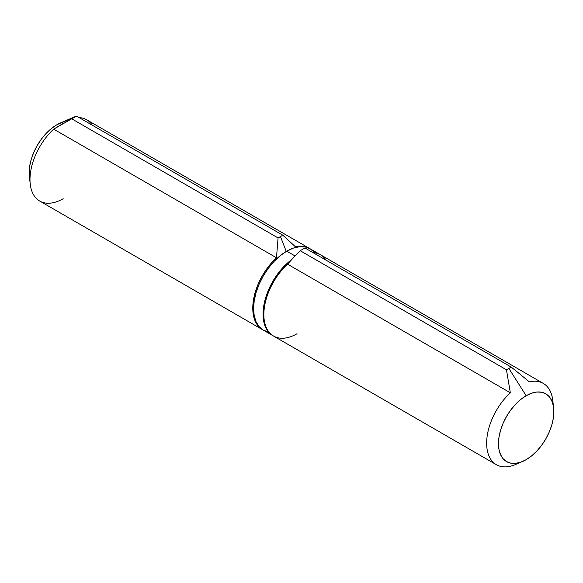 <?xml version="1.0" encoding="UTF-8"?>
<svg xmlns="http://www.w3.org/2000/svg" width="583" height="583" viewBox="0 0 583 583"><rect width="100%" height="100%" fill="white"/><g stroke="black" fill="none" stroke-linecap="round" stroke-linejoin="round"><path stroke-width="0.87" d="M309.427 248.38A46.932 27.095 -60 0 1 309.821 248.613A46.932 27.095 120 0 0 295.443 246.828A46.932 27.095 -60 0 1 309.427 248.38L86.641 119.755A46.932 27.095 120 0 0 79.091 117.584A46.932 27.095 -60 0 1 92.289 125.207M76.555 116.119L74.354 116.964L76.555 116.119L282.821 235.204L280.489 236.596L286.253 251.462L280.489 236.596L278.076 237.944L276.48 257.773A46.932 27.095 120 0 0 262.897 329.891A46.932 27.095 -60 0 1 262.496 329.665A46.932 27.095 -60 0 1 276.48 257.773L278.076 237.944L282.821 235.204L289.226 241.049L282.821 235.204L76.555 116.119L74.107 117.445L76.555 116.119M74.915 116.702L60.297 123.02A39.156 22.606 120 0 0 56.843 124.769L74.107 117.445L56.843 124.769L51.435 128.5L46.246 133.318L41.459 139.038L37.261 145.437L33.814 152.265L31.256 159.276L29.682 166.184L29.383 176.722M295.443 246.828L289.226 241.049L295.443 246.828M60.413 122.969L56.843 124.769A39.156 22.606 120 0 0 29.369 176.591L30.25 184.192A46.932 27.095 -60 0 1 53.694 129.149L74.107 117.445L71.811 118.852L278.076 237.944L71.811 118.852M63.175 198.716A46.932 27.095 -60 0 1 30.25 184.192M62.658 123.72L53.694 129.149L276.48 257.773L53.694 129.149A46.932 27.095 120 0 0 39.71 201.04L262.496 329.665M314.354 252.264L310.222 248.839L305.193 246.981L299.458 246.747L293.234 248.161L286.756 251.164L295.049 255.952L286.756 251.164A46.932 27.095 120 0 0 256.105 292.52A46.932 27.095 120 0 0 263.297 330.124L268.326 331.989M273.179 335.823A46.932 27.095 -60 0 1 272.778 335.597A46.932 27.095 -60 0 1 264.74 301.098A46.932 27.095 -60 0 1 291.427 259.821L283.542 266.89L277.807 273.74L272.778 281.407L268.646 289.598L265.586 297.993L263.691 306.272L263.057 314.113L263.691 321.226L265.586 327.318L268.646 332.172L273.179 335.823M320.103 254.552L314.674 252.454L312.16 252.14A46.932 27.095 -60 0 1 319.703 254.312A46.932 27.095 -60 0 1 320.103 254.552M319.703 254.312L310.222 248.839A46.932 27.095 120 0 0 286.756 251.164L280.285 255.638L274.061 261.41L268.326 268.267L263.297 275.934L259.165 284.125L256.105 292.52L254.21 300.799L253.576 308.64L254.21 315.746L256.105 321.845L259.165 326.699L263.297 330.124L272.778 335.597M297.038 333.738A46.932 27.095 -60 0 1 264.201 319.907A46.932 27.095 -60 0 1 287.557 264.172L510.344 392.796A46.932 27.095 120 0 0 486.754 446.286A46.932 27.095 120 0 0 515.678 464.454L522.703 461.415A39.156 22.606 -60 0 1 498.523 441.652A39.156 22.606 -60 0 1 526.158 395.726L508.893 368.463L506.445 369.79L510.344 392.796L506.445 369.79L300.179 250.705L304.924 247.964L300.179 250.705L293.774 257.292L300.179 250.705L506.445 369.79L508.893 368.463L526.158 395.726L531.565 393.219L536.754 392.046L541.541 392.235L545.739 393.787L549.186 396.644L551.744 400.696L553.318 405.783L553.85 411.715L553.318 418.259L551.744 425.167L549.186 432.171L545.739 439.006L541.541 445.405L536.754 451.118L531.565 455.942L526.158 459.674A39.156 22.606 -60 0 1 522.703 461.415M287.557 264.172L293.774 257.292L287.557 264.172A46.932 27.095 120 0 0 273.573 336.063L496.359 464.687A46.932 27.095 -60 0 1 510.344 392.796L287.557 264.172M553.631 407.845A39.156 22.606 -60 0 1 526.158 459.674L520.757 462.181L515.561 463.354L510.774 463.164L506.583 461.612L503.136 458.755L500.578 454.704L499.004 449.617L498.472 443.685L499.004 437.141L500.578 430.232L503.136 423.229L506.583 416.393L510.774 409.995L515.561 404.274L520.757 399.457L526.158 395.726A39.156 22.606 -60 0 1 553.631 407.845L552.75 400.244A46.932 27.095 120 0 0 529.306 381.843A46.932 27.095 -60 0 1 543.29 383.403L320.504 254.778A46.932 27.095 120 0 0 312.962 252.607A46.932 27.095 -60 0 1 326.152 260.222M511.189 367.05L508.893 368.463L511.189 367.05L304.924 247.964L511.189 367.05L520.342 374.454L511.189 367.05M529.306 381.843L520.342 374.454L529.306 381.843M519.373 462.618A46.932 27.095 -60 0 1 496.359 464.687M543.29 383.403A46.932 27.095 -60 0 1 553.005 404.369"/></g></svg>
